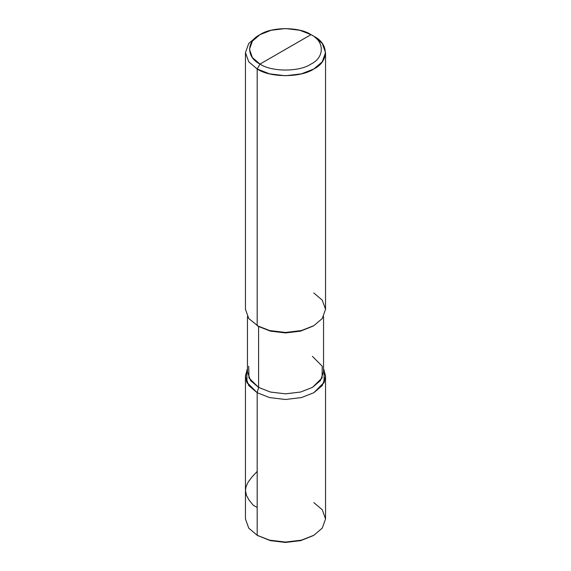 <?xml version="1.0" encoding="UTF-8"?>
<svg xmlns="http://www.w3.org/2000/svg" width="571" height="571" viewBox="0 0 571 571"><rect width="100%" height="100%" fill="white"/><g stroke="black" fill="none" stroke-linecap="round" stroke-linejoin="round"><path stroke-width="0.86" d="M313.822 535.291L300.767 540.623L285.5 542.45L270.233 540.623L257.178 535.291L257.178 392.72L246.722 382.149L245.473 375.604L247.45 369.152L245.451 376.368L245.451 518.946L248.742 528.125L257.178 535.291L269.591 540.166L285.5 542.065L301.409 540.166L313.822 535.291L322.258 528.125L325.549 518.946L322.258 509.76L313.822 502.594M258.313 535.948L257.178 535.291L257.178 392.72L269.591 397.587L285.5 399.493L301.409 397.587L313.822 392.72L322.258 385.553L325.549 376.368L325.549 518.946L322.258 528.125L313.822 535.291L301.409 540.166L285.5 542.065L269.591 540.166L257.178 535.291L270.233 540.623L285.5 542.45L300.767 540.623L313.243 535.619M325.549 376.368L323.55 369.152L325.527 375.604L324.278 382.149L313.822 392.72L301.409 397.587L285.5 399.493L269.591 397.587L257.178 392.72L248.742 385.553L245.451 376.368M285.5 49.363L260.012 64.073C246.265 57.45 246.265 41.269 260.012 34.645C271.482 26.709 299.518 26.709 310.988 34.645L260.012 64.073L257.178 68.984L269.591 73.852L285.5 75.75L301.409 73.852L313.822 68.984L322.258 61.811L325.549 52.632L322.258 43.446L313.822 36.28L310.988 34.645C324.735 41.269 324.735 57.45 310.988 64.073C299.518 72.017 271.482 72.017 260.012 64.073C271.482 72.017 299.518 72.017 310.988 64.073C324.735 57.45 324.735 41.269 310.988 34.645L285.5 49.363M312.401 356.347L322.265 366.225L322.051 377.981L312.401 387.409L300.61 392.034L285.5 393.84L270.39 392.034L258.599 387.409L257.178 392.72L269.591 397.587L285.5 399.493L301.409 397.587L313.822 392.72L324.278 382.149L325.527 375.604L323.55 369.152M323.55 316.555L323.55 371.878L320.417 380.6L312.401 387.409L300.61 392.034L285.5 393.84L270.39 392.034L258.599 387.409L257.178 392.72L269.591 397.587L285.5 399.493L301.409 397.587L313.822 392.72L323.971 382.791L324.2 370.415L323.55 369.002M248.735 366.225L248.949 377.981L258.599 387.409L258.599 326.498L270.39 331.13L285.5 332.936L300.61 331.13L313.094 326.091M313.822 325.684L300.61 331.13L285.5 332.936L270.39 331.13L257.178 325.684L269.591 330.552L285.5 332.458L301.409 330.552L313.822 325.684L322.258 318.518L325.549 309.332L322.258 300.146L313.822 292.98M325.549 52.632L325.549 309.332L322.258 318.518L313.822 325.684L301.409 330.552L285.5 332.458L269.591 330.552L257.178 325.684L257.178 68.984C269.926 77.799 301.074 77.799 313.822 68.984C329.096 61.625 329.096 43.639 313.822 36.28L310.988 34.645L299.818 30.263L285.5 28.55L271.182 30.263L260.012 34.645L252.418 41.098L249.456 49.363L252.418 57.628L260.012 64.073L257.178 68.984L248.742 61.811L245.451 52.632L248.742 43.446L257.178 36.28L248.742 43.446L245.451 52.632L248.742 61.818L257.178 68.984L257.178 325.684L258.599 326.498L248.742 318.518L245.451 309.332L245.451 52.632M247.45 369.002L246.8 370.415L247.029 382.791L257.178 392.72L246.722 382.149L245.473 375.604L247.45 369.152M247.45 316.555L247.45 371.878L250.583 380.6L258.599 387.409L258.599 326.498M257.178 507.448L253.239 505.242L249.12 500.153L246.494 495.464L245.451 490.667L246.065 486.535L248.071 482.252L251.704 477.313L257.178 471.403M310.988 34.645L313.822 36.28M260.012 34.645L257.178 36.28"/></g></svg>

